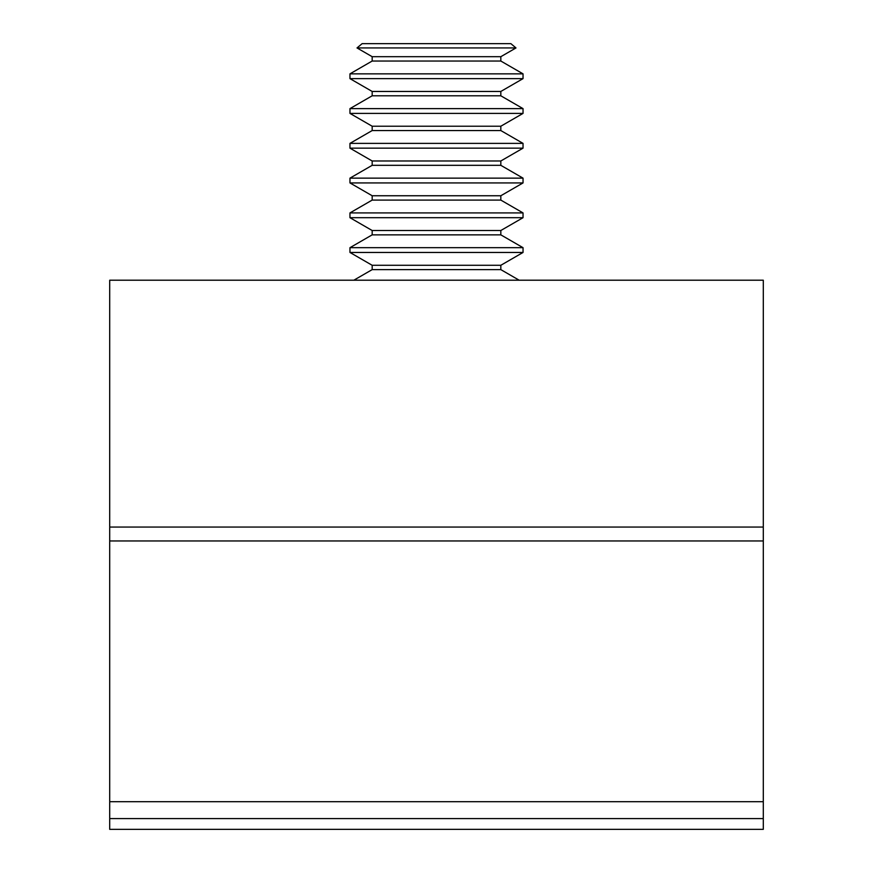 <?xml version="1.0" encoding="UTF-8"?>
<svg xmlns="http://www.w3.org/2000/svg" width="873" height="873" viewBox="0 0 873 873"><rect width="100%" height="100%" fill="white"/><g stroke="black" fill="none" stroke-linecap="round" stroke-linejoin="round"><path stroke-width="1.31" d="M109.703 540.954L763.297 540.954L763.297 280.211L109.703 280.211L109.703 829.35L763.297 829.35L763.297 818.601L109.703 818.601M763.297 540.954L763.297 801.698L109.703 801.698M763.297 801.698L763.297 818.601M353.827 280.211L372.171 269.626L500.829 269.626L519.173 280.211M500.829 269.626L500.829 265.283L523.036 252.461L523.036 247.681L349.964 247.681L349.964 252.461L523.036 252.461M372.171 269.626L372.171 265.283L500.829 265.283M372.171 265.283L349.964 252.461M349.964 247.681L372.171 234.859L500.829 234.859L523.036 247.681M500.829 234.859L500.829 230.516L523.036 217.693L523.036 212.914L349.964 212.914L349.964 217.693L523.036 217.693M372.171 234.859L372.171 230.516L500.829 230.516M372.171 230.516L349.964 217.693M349.964 212.914L372.171 200.092L500.829 200.092L523.036 212.914M500.829 200.092L500.829 195.748L523.036 182.926L523.036 178.147L349.964 178.147L349.964 182.926L523.036 182.926M372.171 200.092L372.171 195.748L500.829 195.748M372.171 195.748L349.964 182.926M349.964 178.147L372.171 165.324L500.829 165.324L523.036 178.147M500.829 165.324L500.829 160.981L523.036 148.159L523.036 143.379L349.964 143.379L349.964 148.159L523.036 148.159M372.171 165.324L372.171 160.981L500.829 160.981M372.171 160.981L349.964 148.159M349.964 143.379L372.171 130.557L500.829 130.557L523.036 143.379M500.829 130.557L500.829 126.225L523.036 113.403L523.036 108.623L349.964 108.623L349.964 113.403L523.036 113.403M372.171 130.557L372.171 126.225L500.829 126.225M372.171 126.225L349.964 113.403M349.964 108.623L372.171 95.801L500.829 95.801L523.036 108.623M500.829 95.801L500.829 91.458L523.036 78.635L523.036 73.856L349.964 73.856L349.964 78.635L523.036 78.635M372.171 95.801L372.171 91.458L500.829 91.458M372.171 91.458L349.964 78.635M349.964 73.856L372.171 61.034L500.829 61.034L523.036 73.856M500.829 61.034L500.829 56.69L515.987 47.939L357.013 47.939L372.171 56.69L500.829 56.69M372.171 61.034L372.171 56.69M515.987 47.939L510.869 43.65L362.131 43.65L357.013 47.939M763.297 527.052L109.703 527.052"/></g></svg>
